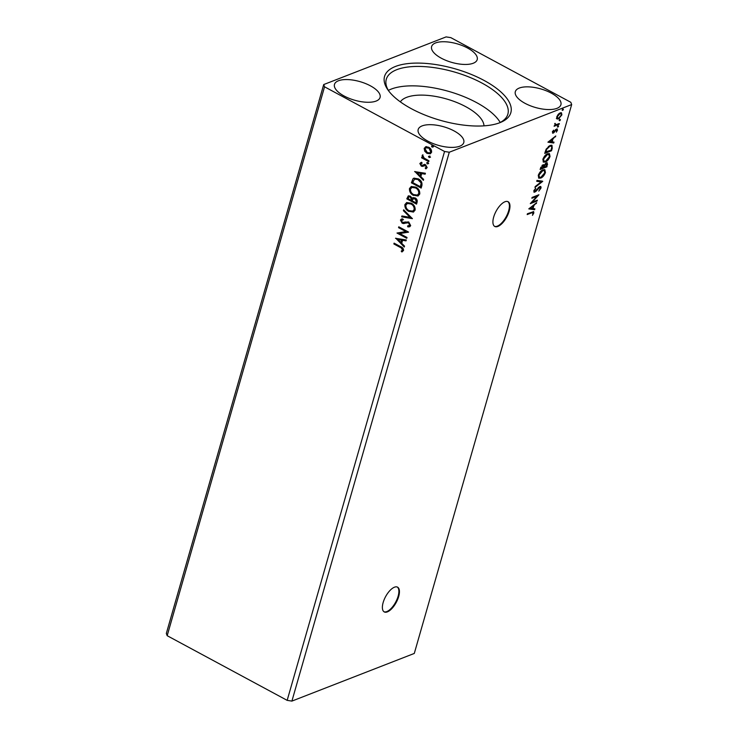 <?xml version="1.0" encoding="UTF-8"?>
<svg xmlns="http://www.w3.org/2000/svg" width="738" height="738" viewBox="0 0 738 738"><rect width="100%" height="100%" fill="white"/><g stroke="black" fill="none" stroke-linecap="round" stroke-linejoin="round"><path stroke-width="1.11" d="M398.677 596.516A14.05 6.061 118.3 0 0 397.579 587.171A14.05 6.061 118.3 0 0 383.142 602.568A14.05 6.061 118.3 0 0 384.24 611.913A14.05 6.061 118.3 0 0 398.677 596.516M383.972 611.747A14.05 6.061 118.3 0 0 398.123 596.212A14.05 6.061 118.3 0 0 397.293 587.033M509.202 211.068A14.05 6.061 118.3 0 0 508.104 201.723A14.05 6.061 118.3 0 0 493.667 217.12A14.05 6.061 118.3 0 0 494.764 226.465A14.05 6.061 118.3 0 0 509.202 211.068M494.497 226.298A14.05 6.061 118.3 0 0 508.648 210.773A14.05 6.061 118.3 0 0 507.809 201.594M427.874 141.142A23.717 9.668 -164 0 1 418.188 129.501A23.717 9.668 -164 0 1 454.091 130.93A23.717 9.668 -164 0 1 463.778 142.572A23.717 9.668 -164 0 1 427.874 141.142M370.384 85.811A23.717 9.668 16 0 0 334.48 84.381A23.717 9.668 16 0 0 344.157 96.023A23.717 9.668 16 0 0 380.07 97.453A23.717 9.668 16 0 0 370.384 85.811M441.287 58.201A23.717 9.668 -164 0 1 431.61 46.559A23.717 9.668 -164 0 1 467.514 47.988A23.717 9.668 -164 0 1 477.2 59.63A23.717 9.668 -164 0 1 441.287 58.201M551.231 93.099A23.717 9.668 16 0 0 515.318 91.669A23.717 9.668 16 0 0 525.004 103.311A23.717 9.668 16 0 0 560.908 104.741A23.717 9.668 16 0 0 551.231 93.099M411.37 108.707A65.691 26.789 -164 0 1 387.893 89.861A65.691 26.789 -164 0 1 408.981 63.477A65.691 26.789 -164 0 1 484.017 80.414A65.691 26.789 -164 0 1 500.899 122.268A65.691 26.789 -164 0 1 411.37 108.707M499.543 122.812A63.237 25.784 16 0 0 507.864 114.15A63.237 25.784 16 0 0 482.043 83.108A63.237 25.784 16 0 0 386.288 79.289A63.237 25.784 16 0 0 388.751 91.042M483.999 125.847A43.911 17.906 16 0 0 465.789 106.696A43.911 17.906 16 0 0 400.328 101.853M500.216 122.471A63.237 25.784 16 0 0 476.471 102.536A63.237 25.784 16 0 0 388.363 90.396M323.714 84.556L446.103 36.9L450.835 37.647L570.825 102.305L571.673 104.565L449.285 152.231L444.553 151.484L324.563 86.816L323.714 84.556L166.327 633.435L167.175 635.695L324.563 86.816M528.814 208.9L536.646 202.655L533.888 205.515L533.02 208.54L534.875 208.808L534.616 209.712L528.814 208.9M535.465 191.031L534.312 191.862L534.865 192.157L533.832 190.847L535.585 188.319L534.524 190.588L535.078 191.336L539.773 186.557C540.788 186.179 541.185 186.696 540.963 188.116L538.786 191.124L540.253 188.448L539.533 187.387L536.028 191.327L534.054 192.194M538.971 187.092L540.078 187.378L538.223 187.627M534.035 190.321L535.078 191.336M539.773 186.557L540.65 186.529M540.696 178.089L538.814 178.162L538.26 175.395C539.506 172.378 541.092 170.506 543.039 169.805L544.856 169.722L545.428 172.544C544.192 175.524 542.615 177.378 540.696 178.089L538.546 177.969M545.29 162.037L543.417 162.111L542.864 159.343C544.1 156.327 545.696 154.463 547.642 153.753L549.459 153.67L550.031 156.493C548.795 159.473 547.218 161.327 545.29 162.037L543.15 161.917M547.937 142.203L555.769 135.958L553.011 138.818L552.144 141.853L553.998 142.111L553.74 143.015L547.937 142.203M557.458 126.936L558.26 125.774L558.629 126.244L557.863 127.148L557.494 126.678M558.26 125.774L558.629 126.244L558.076 125.94L557.31 126.853M559.284 120.571L560.087 119.408L560.456 119.879L559.69 120.792L559.321 120.312M560.087 119.408L560.456 119.879L559.893 119.574L559.136 120.488M562.264 110.193L563.066 109.03L563.435 109.501L562.67 110.414L562.301 109.944M563.066 109.03L563.435 109.501L562.873 109.196L562.107 110.11M571.673 104.565L414.286 653.444L291.897 701.1L449.285 152.231M556.922 118.818L556.738 116.899L558.205 114.344L560.197 112.849L561.48 112.803L561.886 114.888L558.454 118.938L557.153 118.984M555.022 125.109L555.05 123.338L556 124.694L559.339 123.504L559.1 124.335L554.127 126.272L555.05 125.128M554.828 123.698L556 124.694M556.563 129.012L557.494 130.202L556.332 132.176L556.858 130.534L556.351 129.833L553.242 133.135L552.393 132.056L553.555 130.183L553.454 132.314L555.714 129.584L557.264 128.975M552.596 131.539L553.454 132.314M556.858 130.534L555.788 129.528L555.262 129.916M554.081 132.563L553.537 132.277L552.577 133.163M552.236 148.255L551.517 150.764L544.718 153.412L546.175 149.113L550.114 145.414L551.969 145.312L552.236 148.255L551.609 148.2M546.923 166.816L540.115 169.463L542.956 164.795L544.109 165.238L546.341 162.858L547.282 162.821L546.923 166.816L540.29 168.882M542.956 164.795L544.109 165.238L543.454 164.685M542.753 181.345L534.958 187.452L535.216 186.548L541.129 181.917L536.729 181.299L536.987 180.395L542.393 181.151M537.356 200.164L537.116 200.994L530.318 203.642L536.941 196.271L531.867 198.245L532.107 197.415L538.906 194.767L532.301 202.129L537.356 200.164M533.131 213.282L531.711 212.812L527.181 214.573L527.421 213.743L533.648 211.64L533.832 212.996L532.458 215.339L533.131 213.282L532.421 212.23M430.531 157.139L429.129 157.545L428.51 156.419L429.525 156.161L430.143 157.295L429.129 157.545L430.143 157.295M429.516 157.397L428.51 156.419L429.525 156.161M428.704 163.504L427.302 163.91L426.693 162.784L427.699 162.526L428.317 163.661L427.302 163.91L428.317 163.661M427.689 163.762L426.693 162.784L427.699 162.526M414.618 171.613L425.411 173.273L425.153 174.177L421.702 173.605L420.835 176.631L423.649 179.426L423.391 180.33L414.876 171.511M413.474 195.432C410.669 193.993 409.332 191.696 409.47 188.55L411.25 186.52L415.808 187.111C418.612 188.559 419.931 190.865 419.756 194.011L417.985 196.004L413.861 195.284C411.057 193.845 409.719 191.548 409.858 188.393L409.47 188.55M395.494 238.3L406.287 239.97L406.029 240.874L402.579 240.293L401.712 243.328L404.525 246.123L404.267 247.027L395.752 238.199M405.983 222.839L403.769 223.586L402.164 223.208L400.439 220.053L401.343 219.075L402.69 218.854L403.105 219.832L401.435 220.597L402.358 222.359L408.695 221.935L410.688 225.643L409.673 226.769L407.856 226.917L407.56 225.976L409.673 225.164L408.446 222.756L405.125 223.19M402.21 219.933L401.435 220.597M403.769 222.535L404.369 222.313M404.156 222.378L405.3 221.926M408.87 211.483C406.066 210.044 404.728 207.747 404.867 204.601L406.656 202.572L411.204 203.162C414.009 204.611 415.328 206.908 415.153 210.062L413.381 212.055L409.258 211.336C406.454 209.896 405.125 207.599 405.254 204.444L404.867 204.601M433.51 146.77L432.108 147.166L431.49 146.041L432.505 145.783L433.114 146.917L432.108 147.166L433.114 146.917M432.496 147.019L431.49 146.041L432.505 145.783M291.897 701.1L287.165 700.353L167.175 635.695M287.165 700.353L444.553 151.484M416.564 204.131L406.804 198.873L408.308 195.856L410.374 196.16L412.155 198.291L412.985 197.655L415.143 197.932C416.758 198.817 417.431 200.164 417.182 201.972L416.564 204.131M412.404 218.66L401.638 216.852L401.906 215.957L410.06 217.323L403.409 210.699L403.668 209.804L412.404 218.66M400.365 247.479L393.871 243.974L394.101 243.143L400.697 246.704C402.57 247.322 403.52 248.595 403.557 250.514L401.841 251.953L401.214 251.123L402.551 249.988L400.752 247.322L393.871 243.974M402.238 251.815L401.214 251.123M407.007 237.479L406.767 238.309L396.998 233.042L405.835 231.575L398.548 227.645L398.788 226.815L408.557 232.083L399.738 233.559L407.007 237.479M421.887 185.57L421.167 188.079L411.398 182.821L412.957 178.808L413.917 178.153L418.317 178.873C421.167 180.275 422.357 182.507 421.887 185.57M419.839 163.495L421.306 162.443L421.785 163.255L420.725 163.91L421.453 165.238L425.623 164.758L427.182 167.627L425.725 168.808L425.199 167.978L426.278 167.24L425.42 165.607L421.25 166.087L419.839 163.495L421.702 162.286M420.78 162.591L421.306 162.443M421.785 163.255L420.725 163.91M422.164 165.386L424.442 164.436M426.213 168.698L425.725 168.808L425.623 167.877M425.199 167.978L426.665 167.092L425.42 165.607M425.808 165.46L422.431 166.41L421.25 166.087M428.75 161.65L421.61 157.812L421.85 156.982L422.902 157.545L422.136 155.469L422.56 154.971L424.175 158.08L428.981 160.829L428.75 161.65M424.719 151.207L424.184 148.329L426.001 146.724L428.769 147.286C430.798 148.356 431.73 150.035 431.573 152.314L430.291 153.781L427.025 153.375L424.719 151.207L424.184 148.329M425.466 146.871L426.001 146.724M431.878 145.884L432.892 145.635M416.656 203.817L406.804 198.873M407.191 198.716L408.501 195.801M413.197 197.59L412.155 198.291M415.291 198.614L412.782 199.131L412.173 200.81L415.798 202.766L416.463 201.659L415.291 198.614L413.179 198.974M412.782 199.131L413.631 198.531M410.54 196.852L408.944 196.806L408.04 198.577L411.167 200.266L411.684 199.694L410.54 196.852L409.156 196.751M411.684 199.694L410.153 197M416.463 201.659L414.904 198.762M415.798 202.766L416.075 201.815M405.254 204.444L406.85 202.498M413.575 211.972L409.258 211.336M412.929 211.031L414.535 209.398C414.682 206.852 413.621 204.998 411.352 203.836L407.579 203.43M410.965 203.992L407.394 203.494L405.882 205.099C405.771 207.646 406.85 209.5 409.101 210.653L412.736 211.114L414.147 209.555C414.295 207.009 413.234 205.146 410.965 203.992L411.352 203.836M412.358 218.439L401.638 216.852M402.035 216.704L402.228 216.003M403.409 210.699L410.06 217.323M403.797 210.551L403.935 210.062M409.858 226.686L407.856 226.917M408.243 226.76L408.003 225.994M409.193 225.754L409.673 225.164M410.06 225.007L408.446 222.756M408.834 222.608L407.413 222.516M407.8 222.369L403.769 223.586M404.166 223.429L402.164 223.208M402.551 223.061L400.439 220.053M400.826 219.896L401.537 219.011M403.492 219.675L401.823 220.45M394.258 243.826L394.406 243.309M401.601 250.975L402.256 250.459M402.939 249.831L400.752 247.322M406.094 240.662L402.579 240.293M404.387 246.603L395.965 238.236M400.817 242.433L401.869 239.961L397.865 239.509L400.817 242.433L401.481 240.108L397.865 239.509M406.859 237.996L396.998 233.042M398.548 227.645L405.835 231.575M398.935 227.498L399.083 226.981M408.529 232.175L399.738 233.559M409.858 188.393L411.453 186.446M418.178 195.921L413.861 195.284M417.524 194.989L419.138 193.356C419.285 190.801 418.225 188.946 415.955 187.784L412.182 187.378M415.568 187.941L411.988 187.443L410.485 189.048C410.374 191.594 411.453 193.448 413.704 194.601L417.339 195.063L418.75 193.504C418.898 190.958 417.837 189.103 415.568 187.941L415.955 187.784M421.26 187.766L411.398 182.821M411.795 182.664L412.957 178.808M413.345 178.651L414.119 178.089M418.464 179.555L414.59 179.131L412.643 182.526L420.402 186.714L421.435 183.31L418.464 179.555L414.802 179.066M421.435 183.31L418.077 179.703M420.402 186.714L421.047 183.467M425.217 173.974L421.702 173.605M423.511 179.915L415.088 171.548M419.94 175.736L420.992 173.264L416.988 172.812L419.94 175.736L420.605 173.421L416.988 172.812M422.173 163.107L421.112 163.762L422.173 163.107M423.132 164.952L424.83 164.288M425.586 167.83L426.665 167.092L425.586 167.83M425.07 165.294L424.082 165.782L425.07 165.294M421.647 165.93L420.226 163.338M427.081 162.628L428.086 162.378M428.833 161.345L421.61 157.812M421.998 157.655L422.145 157.139M422.136 155.469L422.902 157.545M422.523 155.312L422.948 154.814M428.907 156.262L429.913 156.013M424.571 148.181L426.389 146.576M430.485 153.698L427.025 153.375M427.413 153.227L425.116 151.059M429.931 152.812L431.084 151.687L428.926 147.969L426.177 147.729M428.538 148.126L425.974 147.794L425.06 148.808L427.265 152.554L429.747 152.895L430.697 151.844L428.926 147.969M562.504 108.726L562.873 109.196M561.184 112.702L561.378 114.381M561.378 114.621L561.886 114.888M559.072 117.923L557.891 118.633L558.454 118.938M557.891 118.633L556.36 118.514M559.404 113.375L559.967 113.67L557.347 116.659L557.67 118.145L558.694 118.098L561.277 115.128L560.991 113.643L558.989 113.578M556.692 117.084L557.67 118.145M560.991 113.643L559.967 113.67M559.533 119.104L559.893 119.574M558.611 123.79L559.1 124.335M558.537 124.039L554.293 125.691M554.708 123.633L555.437 124.39M557.707 125.469L558.076 125.94M552.458 131.465L552.9 132.01M556.941 128.919L557.494 130.202M556.295 130.239L555.788 129.528M554.976 136.576L555.511 136.862M552.476 138.532L553.011 138.818M552.439 138.569L549.598 141.502L551.544 141.77L552.208 139.445L551.683 139.159M551.6 141.567L552.144 141.853M553.38 142.028L553.74 143.015M553.186 142.72L548.057 142M549.063 141.216L549.598 141.502M545.124 152.019L551.065 150.211L551.517 150.764M550.963 150.46L544.893 152.831M551.655 145.192L551.683 147.96M551.065 150.211L551.784 147.157L551.323 146.152L548.362 146.438M546.212 149.048L546.692 149.307L545.659 152.314M549.312 145.939L549.875 146.244L546.692 149.307M551.323 146.152L549.875 146.244M549.164 153.55L550.031 156.493M546.286 160.829L544.736 161.742M546.849 154.279L547.402 154.583L543.574 159.039L544.026 161.271L545.53 161.207L549.33 156.797L548.906 154.519L546.037 154.694M542.91 159.205L544.026 161.271M543.057 158.753L543.574 159.039M548.906 154.519L547.402 154.583M546.959 162.738L547.541 164.657M544.515 165.469L543.952 165.164L543.491 166.52L543.934 167.24L546.461 166.253L546.102 163.688L544.054 166.825M545.539 163.393L546.692 163.679L545.419 163.449M542.172 165.321L543.325 165.598L542.024 165.386M541.305 167.498L541.055 168.365L543.233 167.517L542.725 165.616L541.305 167.498L540.788 167.222M540.52 168.07L541.055 168.365M543.389 166.954L543.934 167.24M544.561 169.602L545.428 172.544M541.692 176.871L540.133 177.784M542.245 170.33L542.799 170.635L538.971 175.081L539.423 177.323L540.926 177.258L544.727 172.849L544.303 170.57L541.434 170.746M538.306 175.257L539.423 177.323M538.454 174.805L538.971 175.081M544.303 170.57L542.799 170.635M542.107 181.105L541.102 181.899M536.784 181.087L541.129 181.917M540.345 186.446L540.963 188.116M538.316 187.673L538.786 187.922M535.53 191.068L536.028 191.327M534.312 191.862L533.832 191.963M535.345 188.55L535.816 188.799M533.971 190.284L534.515 191.041M536.627 200.441L537.116 200.994M536.563 200.69L530.88 202.904M532.033 197.655L536.941 196.271M537.799 195.201L536.858 196.225M531.821 201.871L532.301 202.129M535.853 203.273L536.388 203.559M533.353 205.229L533.888 205.515M533.316 205.256L530.474 208.19L532.421 208.457L533.085 206.142L532.559 205.856M532.476 208.254L533.02 208.54M534.257 208.716L534.616 209.712M534.063 209.407L528.934 208.688M529.939 207.904L530.474 208.19M532.568 212.978L531.148 212.507L527.356 213.983M533.306 211.575L533.832 212.996M545.281 151.474L545.816 151.77M531.148 212.507L531.711 212.812M555.465 124.621L554.902 124.316M553.131 132.323L552.577 132.019M556.72 129.823L556.166 129.519M534.653 191.354L534.091 191.059"/></g></svg>
